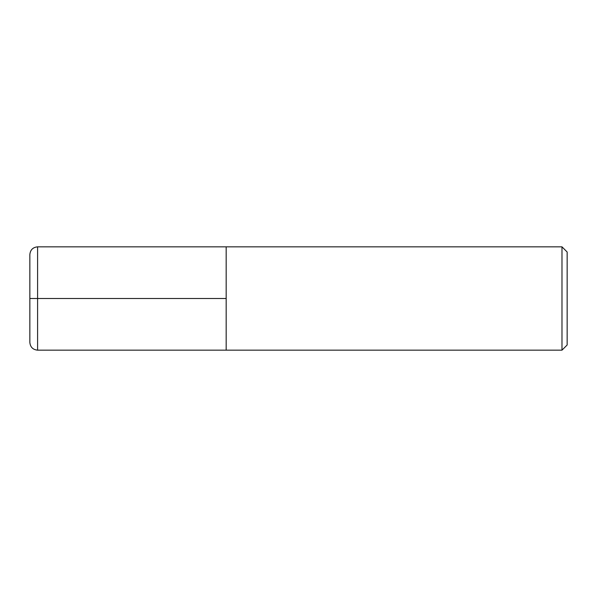 <?xml version="1.0" encoding="UTF-8"?>
<svg xmlns="http://www.w3.org/2000/svg" width="597" height="597" viewBox="0 0 597 597"><rect width="100%" height="100%" fill="white"/><g stroke="black" fill="none" stroke-linecap="round" stroke-linejoin="round"><path stroke-width="0.9" d="M226.173 298.5L37.596 298.5L37.596 350.163C32.895 349.7 30.313 347.118 29.85 342.417L29.85 298.5L37.596 298.5L37.596 246.837L226.173 246.837L226.173 350.163L561.986 350.163L561.986 246.837L567.15 252.001L567.15 344.999L561.986 350.163M29.85 298.5L29.85 254.583C30.313 249.882 32.895 247.3 37.596 246.837M561.986 246.837L226.173 246.837L226.173 350.163L37.596 350.163"/></g></svg>
